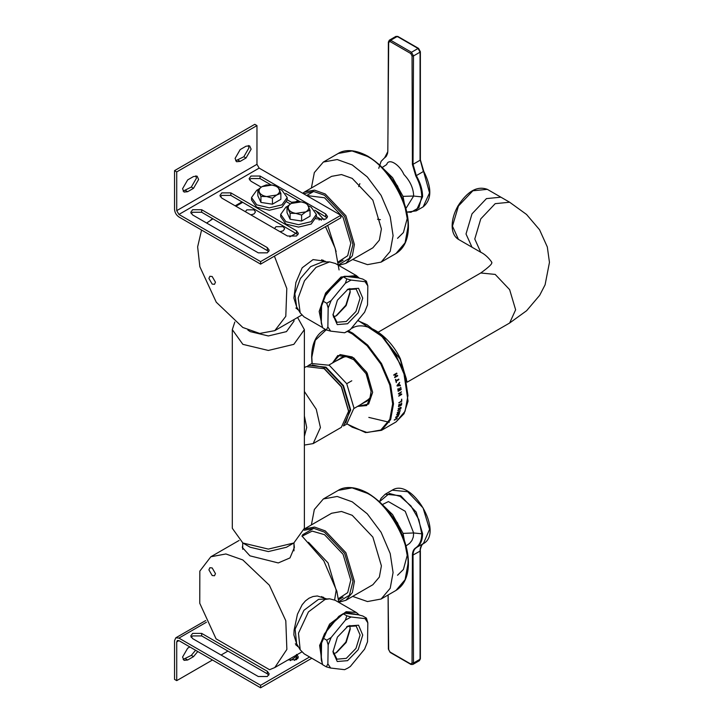 <?xml version="1.0" encoding="UTF-8"?>
<svg xmlns="http://www.w3.org/2000/svg" width="724" height="724" viewBox="0 0 724 724"><rect width="100%" height="100%" fill="white"/><g stroke="black" fill="none" stroke-linecap="round" stroke-linejoin="round"><path stroke-width="1.09" d="M234.811 322.026L232.314 329.646L242.866 344.353L268.342 350.452L293.826 344.353L304.379 329.646L297.582 317.483M232.314 329.646L232.314 528.294L242.866 543L268.342 549.091L293.826 543L304.379 528.294L304.379 424.472M250.214 547.244L242.866 543L250.214 547.244L268.342 551.579L286.469 547.244L293.826 543M247.879 330.072L250.214 331.619L268.342 335.954L286.469 331.619L293.98 321.157L293.98 319.565M348.579 411.277L341.529 386.716L323.782 368.326L341.321 386.833L348.579 411.277L341.321 427.341L313.157 443.595L304.379 445.07M304.379 367.665L306.243 366.588L324.515 368.742M304.379 391.476L316.27 409.268L320.424 427.54L313.157 443.595M304.379 415.965L306.714 427.54L304.379 436.409M215.462 282.197L214.503 284.324L212.177 284.098L208.892 278.414L209.86 276.287L212.177 276.514L215.462 282.197M324.361 261.292L323.329 260.269M296.243 308.451L297.021 308.641M298.424 309.881L297.446 309.474L293.872 297.989L295.89 282.523L302.179 267.799L313.067 259.599L325.293 261.237M245.346 211.689L246.812 209.842L253.988 209.842L255.472 211.915L253.988 213.987L250.794 214.829M274.523 228.531L275.989 226.684L283.165 226.684L284.65 228.757L283.165 230.829L279.971 231.68M235.915 206.24L242.766 202.286M316.37 216.648L320.614 219.101L319.012 220.024M296.252 233.164L289.835 236.866M287.193 199.797L292.424 202.82M339.067 269.934L335.158 248.269L325.483 226.675M321.402 220.232L320.614 219.101M315.917 210.829L324.026 219.843M327.691 225.408L336.144 251.599M291.446 202.258L297.836 201.652M274.423 256.16L286.804 288.514L285.799 316.316L274.794 330.642L259.726 333.447L242.812 327.474L216.268 302.207L199.833 266.685L197.634 246.875L201.562 230.042M206.639 223.028L212.983 218.784M215.462 573.634L212.177 567.942L209.86 567.716L208.892 569.842L212.177 575.526L214.503 575.752L215.462 573.634M297.039 644.451L295.292 643.835M297.021 645.546L296.243 645.356M323.329 597.182L324.361 598.196M326.316 598.784L317.338 595.97L313.067 596.513L309.058 598.187L305.41 600.938L302.17 604.721L297.446 614.224L294.089 630.179L293.872 634.903L297.446 646.387L298.424 646.794M210.838 556.774L225.897 553.969L242.812 559.942L269.355 585.209L285.799 620.73L286.867 649.419L274.794 667.555L269.554 669.718L216.069 638.84L199.761 603.282L199.833 571.1L210.838 556.774L239.11 540.448M301.872 535.905L323.791 560.801L336.859 591.255L338.778 602.35M242.712 545.561L242.296 547.416L249.925 555.833L278.269 562.937L289.989 557.914L294.387 547.416L293.98 543.995M334.615 599.97L336.18 590.268L328.062 562.946L308.46 542.258M321.311 323.166L321.601 304.171L323.121 301.175L326.768 303.275L328.162 307.962L327.872 326.949L326.361 329.954L322.714 327.845L321.311 323.166L320.424 308.958L326.361 293.455L343.239 276.839M323.121 301.175L324.542 296.813L338.805 279.464L343.158 276.785L344.524 276.278L356.688 276.505L358.498 277.916L362.778 279.084L366.425 281.193L365.059 281.699L367.828 285.88L366.425 281.193M359.285 278.125L356.326 275.572L340.995 277.021L325.619 293.021L319.166 311.447L322.252 326.424M335.411 263.5L329.619 261.907L316.071 267.337L304.469 280.803L298.17 298.026L300.198 312.886L303.98 316.813L322.623 327.583M329.619 261.907L322.632 261.835L310.659 266.631L300.406 278.523L294.849 293.745L296.632 306.867L300.198 312.886M321.311 660.071L321.601 641.084L324.542 633.726L338.805 616.368L343.158 613.699L346.805 615.807L345.375 620.16L331.112 637.518L326.768 640.188L328.162 644.876L327.872 663.863L326.361 666.867L322.714 664.759L321.311 660.071L320.479 645.546L328.687 626.767L343.239 613.753M338.805 616.368L346.488 612.513L358.498 614.821L362.778 615.997L366.425 618.106L365.059 618.613L367.828 622.794L366.425 618.106M359.285 615.029L356.326 612.486L346.153 611.708L329.592 624.124L319.619 645.419L322.252 663.338M356.326 612.486L335.167 600.268L329.619 598.82L325.004 599.49L308.433 611.907L298.469 633.201L300.198 649.799L304.225 653.872L322.623 664.496M325.366 598.775L321.528 596.567M329.619 598.82L318.551 599.345L303.917 610.305L295.111 629.12L296.632 643.772L300.198 649.799M235.653 160.809L243.834 156.746L248.938 147.904L248.368 145.524M240.187 161.38L236.576 161.733L235.083 158.429L240.187 149.587L246.024 146.212L249.635 145.859L251.128 149.162L246.024 158.004L240.187 161.38L237.997 160.113M183.136 191.127L191.317 187.064L196.421 178.222L195.851 175.842M187.67 191.697L184.059 192.059L182.566 188.747L187.67 179.905L193.507 176.538L197.118 176.176L198.611 179.489L193.507 188.331L187.67 191.697L185.48 190.439M268.812 251.499L201.67 212.25L192.629 212.25L191.145 213.598M267.319 247.626L269.192 250.233L267.319 252.848L258.278 252.848L192.629 214.947L190.756 212.331L192.629 209.725L201.67 209.725L267.319 247.626L267.319 250.151M297.989 234.657L230.847 195.408L221.806 195.408L220.322 196.756M296.496 230.784L298.369 233.39L296.496 236.006L287.455 236.006L221.806 198.095L219.933 195.489L221.806 192.874L230.847 192.874L296.496 230.784L296.496 233.309M327.167 217.806L314.804 210.186M261.183 187.145L250.984 181.253L249.11 178.647L250.984 176.032L260.025 176.032L325.673 213.933L327.547 216.548L325.673 219.155L316.026 218.802M300.243 201.779L285.627 193.344M271.075 184.937L260.025 178.557L250.984 178.557L249.499 179.905M290.36 203.987L286.849 201.96M256.966 125.578L254.776 124.32L174.538 170.638L176.728 171.905L256.966 125.578L256.966 164.321L259.156 168.113L340.85 215.281L340.85 217.806L260.613 264.133L178.918 216.965C176.276 215.118 174.819 212.594 174.538 209.39L174.538 170.638M176.728 171.905L176.728 210.648L178.918 214.44L260.613 261.608L340.85 215.281M260.613 261.608L260.613 264.133M183.136 659.437L191.317 655.374L195.58 650.252M197.77 651.519L193.507 656.641L187.67 660.007L184.059 660.36L182.566 657.057L187.67 648.215L189.86 646.948M296.967 654.749L298.369 657.057L296.496 659.673L287.98 659.935M297.989 658.324L294.813 655.998M267.319 671.293L269.192 673.899L267.319 676.515L258.278 676.515L192.629 638.613L190.756 635.998L192.629 633.391L201.67 633.391L267.319 671.293L267.319 673.818L201.67 635.916L192.629 635.916L191.145 637.265M268.812 675.166L267.319 673.818M176.728 680.641L174.538 679.374L174.538 640.631L175.823 637.799L178.918 638.106L260.613 685.275L260.613 687.8L178.918 640.631L177.371 640.478L176.728 641.898L176.728 680.641L212.467 660.007M227.933 651.075L221.073 655.039M309.61 656.985L260.613 685.275M311.8 658.252L260.613 687.8M287.021 206.63L291.238 203.444C288.586 205.091 287.69 207.01 288.568 209.2C289.709 211.345 292.143 212.747 295.863 213.408L305.827 211.87L301.609 215.055L295.863 213.408L290.107 213.272L287.021 206.63L287.021 212.612L290.107 219.254L301.609 221.037L310.035 216.177L310.035 210.186L305.827 211.87C308.478 210.222 309.365 208.304 308.496 206.114C307.356 203.969 304.922 202.566 301.202 201.905L306.949 203.544L310.035 210.186M291.238 203.444L295.446 201.77L301.202 201.905L291.238 203.444M290.107 219.254L290.107 213.272M301.609 221.037L301.609 215.055M257.844 189.788L262.061 186.602C259.409 188.249 258.513 190.168 259.391 192.358C260.531 194.503 262.966 195.905 266.685 196.566L276.649 195.028L272.432 198.204L266.685 196.566L260.93 196.43L257.844 189.788L257.844 195.77L260.93 202.412L272.432 204.195L280.858 199.326L280.858 193.344L276.649 195.028C279.301 193.38 280.188 191.462 279.319 189.272C278.179 187.118 275.744 185.715 272.025 185.063L277.772 186.702L280.858 193.344M262.061 186.602L266.269 184.919L272.025 185.063L262.061 186.602M260.93 202.412L260.93 196.43M272.432 204.195L272.432 198.204M294.523 660.442L296.912 657.238M290.36 660.632L295.872 656.614M308.343 205.797L311.139 207.118L316.37 214.395L311.139 221.68L298.532 224.693L285.917 221.68L280.695 214.395L285.917 207.118L287.265 206.412M316.37 214.395L316.37 216.793L311.139 224.078L298.532 227.092L285.917 224.078L280.695 216.793L280.812 215.598M279.165 188.955L281.962 190.267L287.193 197.552L281.962 204.829L269.355 207.851L256.739 204.829L251.518 197.552L256.739 190.267L258.088 189.57M287.193 197.552L287.193 199.951L281.962 207.236L269.355 210.25L256.739 207.236L251.518 199.951L251.635 198.747M346.733 383.711L351.792 380.788M308.487 365.412L325.972 367.149L343.457 385.602L350.697 409.974L343.457 425.983L346.733 424.092L353.982 408.083L346.733 383.711L329.248 365.249L311.763 363.52L307.818 365.828M345.71 423.006L350.045 409.594L342.986 385.874L325.972 367.901L312.189 364.95M348.579 410.852L341.529 386.716L324.506 368.742M347.176 289.636L356.136 289.039L360.109 298.107L355.964 311.492L346.298 321.465L336.95 322.271L332.986 314.225M347.583 323.746L358.181 312.813L362.733 298.134L358.561 288.306L348.117 289.084L337.411 300.207L332.968 315.003L337.248 324.596L347.583 323.746M333.366 317.022L336.615 315.601L346.144 305.591L350.181 292.378L349.792 288.568M326.361 329.954L330.642 331.13L344.615 332.769L350.335 329.583L364.597 312.225L367.539 304.867L367.828 285.88M365.059 281.699L351.086 280.07L346.805 278.894L345.375 283.247L351.086 280.07M345.375 283.247L331.112 300.605L326.768 303.275M328.162 307.962L331.112 300.605M330.642 331.13L327.872 326.949M347.855 331.176L344.615 332.769M350.172 291.365L345.855 305.202L335.981 315.954M338.805 279.464L343.158 276.785L346.805 278.894M344.524 276.278L358.498 277.916M324.542 296.813L321.601 304.171M347.176 626.55L356.136 625.952L360.109 635.02L355.964 648.405L346.298 658.369L336.95 659.184L332.986 651.138M348.117 625.998L337.411 637.12L332.968 651.917L337.248 661.51L347.583 660.659L358.181 649.727L362.733 635.048L358.561 625.21L348.117 625.998M333.366 653.926L336.615 652.505L346.144 642.505L350.181 629.292L349.792 625.482M328.162 644.876L331.112 637.518M326.361 666.867L330.642 668.044L327.872 663.863M330.642 668.044L344.615 669.673L347.855 668.089L344.615 669.673M367.828 622.794L367.539 641.781L364.597 649.138L350.335 666.496L347.855 668.089M365.059 618.613L351.086 616.984L346.805 615.807M345.375 620.16L351.086 616.984M350.172 628.278L345.855 642.107L335.981 652.858M323.121 638.079L326.768 640.188M344.524 613.192L358.498 614.821M324.542 633.726L321.601 641.084M303.573 193.761L313.51 191.444L324.506 195.236L344.624 216.467L352.959 244.513L349.402 258.359L338.705 264.749M338.76 265.328L345.873 263.4L352.371 255.726L354.416 244.513L345.873 215.752L325.239 193.969L314.497 190.141L304.605 191.932L302.704 193.254M338.325 261.844L347.683 255.726L350.769 243.246L343.076 217.363L324.515 197.761L306.659 195.543M345.873 263.4L372.86 247.816L379.358 240.151L381.403 228.929L372.86 200.168L352.226 178.394L341.493 174.556L331.601 176.348L304.605 191.932M352.642 259.491L367.484 264.64L381.114 262.115L390.209 251.373L393.078 235.662L390.209 216.648L381.114 195.408L367.267 176.909L352.226 164.918L337.194 159.542L323.347 162.049L314.334 172.593L311.383 188.023M304.216 530.258L313.926 528.393L324.506 532.149L344.624 553.38L352.959 581.417L349.402 595.273L338.705 601.662M338.76 602.241L345.873 600.314L352.371 592.639L354.416 581.417L345.873 552.665L325.239 530.882L314.497 527.054L304.361 528.991M338.325 598.757L347.683 592.63L350.769 580.159L343.076 554.276L324.515 534.674L312.162 531.108L302.179 536.149M345.873 600.314L372.86 584.73L379.358 577.055L381.403 565.842L372.86 537.081L352.226 515.307L341.493 511.47L331.601 513.262L304.605 528.837M352.642 596.395L367.484 601.554L381.114 599.019L390.209 588.286L393.078 572.575L390.209 553.561L381.114 532.321L367.267 513.823L352.226 501.822L337.194 496.456L323.347 498.963L314.334 509.506L311.383 524.927M339.837 358.751L341.339 357.638L346.57 356.47M370.245 397.467L366.616 401.413L364.905 402.164M357.584 406.39L366.67 405.549L372.652 392.327L367.177 373.104L353.692 357.855L337.791 355.52L332.524 362.968L340.072 354.57L352.226 356.95L366.67 372.199L372.652 392.327L368.643 404.046L357.584 406.39M360.163 404.906L369.864 398.499L371.113 391.44L366.091 373.729L353.692 359.647L345.493 356.28L335.094 361.484M458.437 239.373C454.328 236.811 452.238 232.314 452.147 225.879C452.201 219.345 454.174 212.648 458.066 205.788C467.523 191.154 477.27 185.679 487.315 189.344L472.881 190.774L458.437 206.023L452.455 226.15L458.437 239.373L472.003 247.21L466.021 233.988L472.003 213.852L486.447 198.611L500.89 197.181L486.447 198.611L472.003 213.852L466.021 233.988L472.003 247.21L480.754 252.26L474.772 239.038L480.754 218.91L495.198 203.661L509.642 202.231L526.538 214.458L539.543 229.725L547.317 246.965L549.462 262.378L545.091 284.813L539.67 295.32L526.629 310.705L509.642 323.013L407.114 382.2M393.811 374.815L396.725 373.132L396.915 373.629L395.485 374.453L396.109 376.19L397.539 375.367L397.711 375.865L394.797 377.548L394.616 377.05L395.766 376.389L395.141 374.652L394.001 375.313L393.811 374.815M400.743 387.295L401.132 389.584L398.209 391.268L397.82 388.978L398.481 390.58L399.277 390.118L399.331 388.245L399.621 389.919L400.707 389.295L400.743 387.295M401.539 399.431L401.838 401.159L398.924 402.843L401.512 400.915L401.539 399.431M400.996 407.322L400.689 408.897L397.91 410.743L400.788 408.155L398.336 408.598L400.996 407.322L401.114 407.965L397.775 410.626M400.788 408.155L400.508 407.621L398.128 408.888M397.259 417.938L396.481 419.205L396.634 418.372L394.173 420.074L396.752 418.092L397.168 418.363L396.481 419.205M395.15 419.875L394.173 420.074M398.327 416.237L395.648 417.431L399.114 414.508L397.612 416.49L398.327 416.237M397.467 412.508L400.39 410.825L397.766 412.644L399.259 412.372L397.241 414.273L399.639 413.151L396.725 414.834L398.743 412.743L397.322 413.024L397.467 412.508M401.729 403.024L401.53 405.006L398.616 406.689L398.815 404.716L399.005 406.074L400.291 403.956L400.155 405.413L401.232 404.788L401.729 403.024M398.526 393.548L401.44 391.865L400.064 393.159L400.227 394.797L401.657 393.965L401.693 394.435L398.779 396.118L399.883 394.996L399.72 393.358L398.58 394.019L398.526 393.548M400.291 385.077L400.399 385.575L397.204 386.01L397.06 385.403L399.675 382.462L399.069 383.792L399.404 385.213L400.291 385.077M398.752 379.123L398.897 379.62L396.327 381.114L396.336 382.571L395.449 379.548L396.182 380.607L398.752 379.123M398.689 393.956L398.752 393.413M398.734 385.802L398.58 384.335M398.616 379.114L398.761 379.611L396.191 381.096L396.2 382.543M395.657 379.34L396.182 380.607M397.53 385.494L398.634 384.091L397.53 385.494L399.042 385.268L398.77 384.118M400.146 385.041L400.254 385.539L397.069 385.983M399.539 382.435L398.933 383.765L399.404 385.213M399.72 393.358L398.435 393.956M401.512 393.901L398.634 396.055M401.295 391.802L399.919 393.096L400.227 394.797M401.585 402.933L401.386 404.906L398.472 406.589M400.146 403.856L400.155 405.413M399.014 404.417L399.005 406.074M399.123 412.246L397.177 412.897M399.621 412.689L396.589 414.698M400.245 410.698L397.766 412.644M397.548 415.694L396.128 417.015L397.675 415.838M398.191 416.092L395.512 417.286M398.046 415.558L397.612 416.49M400.852 407.205L400.978 407.847M401.739 399.141L401.693 401.069L398.779 402.752M400.598 387.259L400.987 389.53L398.064 391.213M399.196 388.2L399.621 389.919M398.028 388.743L398.481 390.58M395.141 374.652L393.874 375.322M397.404 375.367L397.576 375.865L394.661 377.548M396.598 373.141L396.788 373.638L395.358 374.462L396.109 376.19M396.1 376.715L395.802 375.675M395.431 374.462L395.277 373.973M382.706 167.144L386.716 164.547C388.471 157.805 399.268 164.058 403.929 174.493C410.255 181.226 413.485 188.412 413.63 196.05L406.327 207.842M403.015 196.358L413.621 196.041M413.63 196.05L421.766 196.901C421.676 190.15 419.676 183.163 415.784 175.923L412.399 164.475L412.047 55.947L410.698 53.476L390.01 41.53L388.67 42.454L387.811 151.669L384.571 157.895L386.363 156.212M406.951 212.042L410.961 212.277L418.87 207.707L421.766 196.901L422.599 196.729L416.182 210.892L423.142 206.874L429.549 192.883L423.567 171.398M412.047 55.947L413.485 55.938L413.033 164.303L420.065 160.239L420.065 52.146L413.485 55.938L411.485 52.273L418.065 48.472L397.259 36.462L390.679 40.254L411.485 52.273L410.698 53.476M382.951 504.266L388.408 501.578L405.223 511.289L413.63 532.954L403.069 533.398M388.136 594.965L388.67 649.564L390.01 652.025L410.698 663.971L412.047 663.057L412.399 555.371C412.445 551.788 413.549 549.29 415.694 547.869L415.784 547.815C419.667 545.145 421.667 540.484 421.766 533.805L413.63 532.954L413.304 536.991L411.947 540.493L409.63 543.371L406.481 545.597M379.584 501.596L381.096 498.311L385.24 494.202L400.716 495.732L416.182 512.067L422.599 533.633L421.766 533.805L418.87 519.651L410.961 505.949L400.155 496.365L389.34 493.469L379.629 501.623M422.599 533.633C422.526 540.394 420.427 545.091 416.3 547.733C414.155 549.127 413.069 551.616 413.033 555.199L413.485 663.039L420.065 659.238L420.065 551.136C420.11 547.543 421.214 545.045 423.368 543.652L429.549 529.371L423.06 507.922L407.666 491.723L392.191 490.184C411.802 477.062 444.255 532.719 423.377 543.643L423.395 543.634M246.024 158.004L243.834 156.746M193.507 188.331L191.317 187.064M201.67 209.725L201.67 212.25M230.847 192.874L230.847 195.408M325.673 213.933L325.673 216.458M260.025 176.032L260.025 178.557M178.918 214.44L259.156 168.113M176.728 210.648L256.966 164.321M193.507 656.641L191.317 655.374M187.67 660.007L185.48 658.74M296.496 656.976L296.496 654.442M201.67 635.916L201.67 633.391M206.449 622.215L178.918 638.106M178.918 640.631L176.728 641.898M338.226 153.461L352.072 150.954L367.113 156.321C387.322 165.887 409.784 204.792 407.956 227.074L405.087 242.784L395.992 253.518C403.784 248.703 407.92 240.25 408.408 228.16C408.644 220.358 407.259 212.06 404.273 203.272C396.499 182.158 384.381 166.484 367.937 156.239C352.669 147.913 342.696 150.492 338.226 153.461L323.347 162.049M338.226 490.374L352.072 487.867L367.113 493.234C387.322 502.791 409.784 541.706 407.956 563.987L405.087 579.689L395.992 590.431C403.784 585.616 407.92 577.164 408.408 565.073C408.644 557.272 407.259 548.973 404.273 540.185C396.499 519.072 384.381 503.388 367.937 493.153C352.669 484.827 342.696 487.397 338.226 490.374L323.347 498.963M378.236 332.171L480.754 272.984L495.198 274.414L509.642 289.654L515.624 309.791L509.642 323.013M346.959 423.956L365.539 432.581L381.548 430.318L390.643 419.576L393.512 403.865L390.643 384.851L381.548 363.611L367.702 345.113L352.669 333.121L348.344 330.886M325.42 329.411L323.782 330.253C315.827 335.158 311.782 344.054 311.637 356.95L311.999 363.394M312.144 363.312L311.818 357.204L315.284 340.298L326.153 329.836M347.42 331.429L352.226 333.873L367.104 345.737L380.806 364.036L389.802 385.05L392.643 403.865L389.802 419.404L380.806 430.029L367.104 432.509L352.226 427.196L347.104 423.866M357.701 320.614L367.113 324.777L382.145 336.769L395.992 355.267L405.087 376.516L407.956 395.53L405.087 411.241L395.992 421.974L381.548 430.318M368.815 417.404L389.322 422.273M380.652 502.845L397.539 522.837L406.408 547.453M380.652 165.932L397.539 185.923L406.408 210.539M380.652 334.388L400.001 358.995L406.408 378.996M412.399 164.475L413.033 164.303L416.3 175.615C420.436 182.846 422.535 189.887 422.599 196.729M415.784 175.923L423.368 171.534L420.065 159.398M420.065 51.295L420.065 52.146L418.065 48.472M398.055 36.915L395.91 36.408L389.331 40.2L390.679 40.254L390.01 41.53M388.688 41.621L388.67 42.454M415.784 547.815L423.368 543.652C422.029 543.045 419.667 550.593 420.373 550.72L420.373 658.822L419.422 660.659L420.065 658.397M412.399 555.371L420.065 551.136L420.065 550.294M412.047 663.057L413.485 663.039L412.852 664.451L419.422 660.659M388.67 649.564L388.688 648.722L388.67 649.564M390.01 652.025L390.679 652.387L390.01 652.025M410.698 663.971L411.485 664.406L410.698 663.971M304.379 329.646L304.379 425.712M242.712 542.909L242.712 549.281M293.98 542.909L293.98 550.846M338.479 262.903L343.076 260.251M313.682 191.453L306.632 195.525M298.026 200.494L296.17 201.571M242.024 201.86L235.164 205.815M212.847 218.702L210.838 219.861M301.808 315.04L274.794 330.642M338.479 599.816L343.076 597.155M302.578 534.774L313.682 528.366M274.794 667.555L301.808 651.953M356.326 275.572L335.167 263.355M298.026 309.211L295.89 307.981M325.366 261.862L321.691 259.744M298.026 646.125L295.89 644.894M175.823 637.799L205.688 620.559M280.695 214.395L280.695 216.793M251.518 197.552L251.518 199.951M346.543 626.903L347.855 626.142M381.114 262.115L395.992 253.518M359.873 183.652L358.67 186.62M377.503 219.236L380.417 219.68M381.114 599.019L395.992 590.431M487.315 189.344L509.642 202.231M480.754 252.26C487.333 255.219 493.125 263.636 491.696 262.622L491.696 262.622C492.411 263.762 488.763 267.21 480.754 272.984M325.329 329.366L323.782 330.253M357.918 320.343L383.964 337.746L403.241 368.869L408.046 401.205L404.037 413.739L395.992 421.974M368.127 400.309L353.973 408.472M343.058 356.887L328.913 365.059M397.539 575.245L403.413 569.471L407.214 555.426L402.987 533.19L392.58 514.583L378.29 500.673M397.539 238.332L403.413 232.558L407.214 218.512L402.987 196.276L392.58 177.67L378.29 163.76M352.145 328.171C365.448 319.746 389.34 335.366 400.354 358.733L407.105 382.127M423.142 206.874C431.83 199.652 432.029 187.797 423.739 171.317L420.373 159.823L420.373 51.721L418.581 48.418L397.775 36.408L395.91 36.408M406.96 212.087L416.182 210.892M378.761 168.303L381.123 161.307L384.887 157.497C385.973 157.045 386.924 155.452 387.729 152.728M387.964 134.474L388.381 42.037L389.331 40.2M385.24 494.202L392.191 490.184M412.852 664.451L410.988 664.46L390.164 652.442L388.381 649.147L388.091 594.992"/></g></svg>
